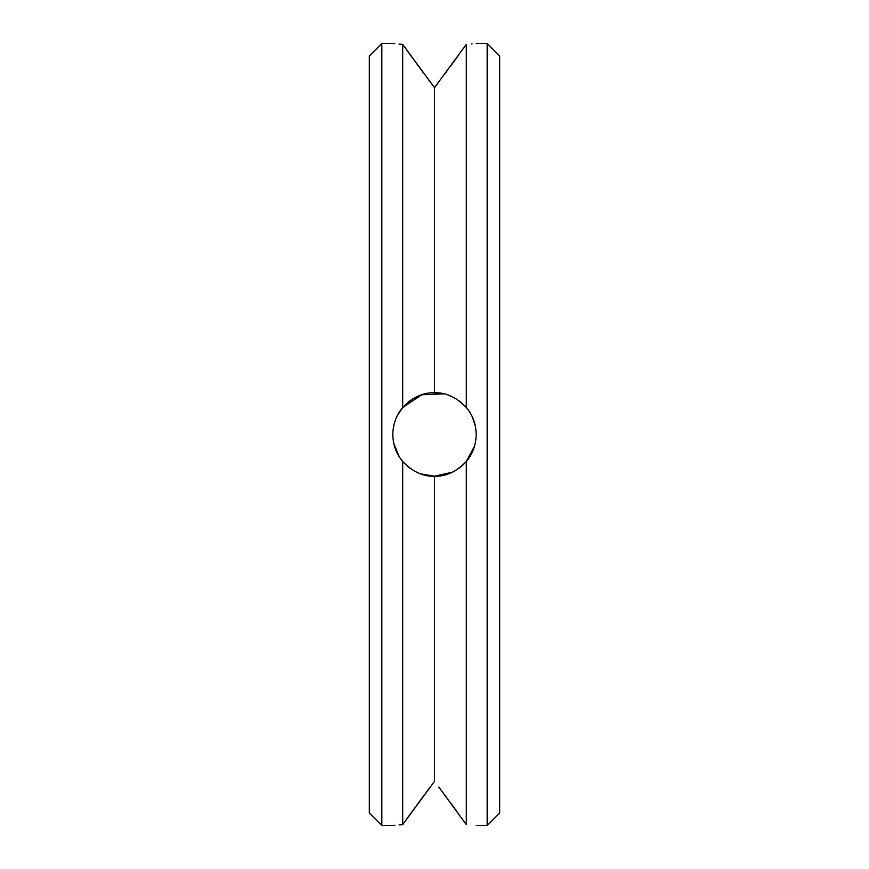 <?xml version="1.0" encoding="UTF-8"?>
<svg xmlns="http://www.w3.org/2000/svg" width="869" height="869" viewBox="0 0 869 869"><rect width="100%" height="100%" fill="white"/><g stroke="black" fill="none" stroke-linecap="round" stroke-linejoin="round"><path stroke-width="1.3" d="M499.675 434.5L499.675 55.964L487.161 43.45L487.161 825.55L499.675 813.036L499.675 434.5M438.823 787.075L466.305 824.616C479.308 825.822 479.308 825.822 466.305 824.616L466.305 461.482L474.583 446.058M462.514 465.404L466.305 461.482C472.627 454.129 475.93 445.134 476.212 434.5L476.049 430.774M475.158 425.202L474.832 423.855M472.345 416.968L471.824 415.871M476.212 434.076L476.212 434.5C475.93 423.866 472.627 414.871 466.305 407.518L466.305 44.384C479.308 43.178 479.308 43.178 466.305 44.384L462.514 49.652M472.106 43.863L471.563 43.917M475.289 425.756L472.269 416.805M469.043 411.113L466.61 407.876M466.218 407.409L464.98 406.029M456.106 398.817L454.563 397.926M450.913 396.155L449.773 395.688M443.581 393.787L434.533 392.788M466.305 407.518C456.453 397.263 445.851 392.353 434.5 392.788L434.446 392.788M418.652 395.916L416.501 396.872M414.85 397.709L412.406 399.121M410.755 400.207L408.039 402.26M402.651 407.572L397.057 416.11M394.135 423.985L392.973 430.6M420.965 473.953L434.5 476.212L450.881 472.866M452.879 471.943L455.997 470.248M459.028 468.239L460.233 467.326M470.042 456.334L471.769 453.238M395.395 449.023L393.744 443.396L399.392 457.018M399.729 457.539L402.434 461.178M443.82 393.842L421.813 394.765L402.695 407.518C396.373 414.882 393.07 423.876 392.788 434.5C393.07 445.134 396.373 454.129 402.695 461.482L404.085 463.047M407.55 466.338L410.07 468.315M403.857 822.986L402.695 824.616L402.695 461.482C412.547 471.737 423.149 476.647 434.5 476.212L452.282 472.225M453.412 471.671L454.574 471.063M459.104 468.185L462.482 465.436M469.586 457.061L472.16 452.423M475.18 425.278L474.887 424.094M469.086 411.189L466.707 407.995M461.32 402.553L458.723 400.544M452.228 396.742L448.198 395.102M394.113 424.083L393.483 426.907M392.788 434.467L392.799 435.315M399.653 457.42L401.989 460.635M402.695 461.482L404.128 463.101M407.637 466.414L410.233 468.424M419.086 473.257L422.54 474.463M438.823 81.925L434.5 87.66L434.5 392.788C423.149 392.353 412.547 397.263 402.695 407.518L402.695 44.384L434.5 87.66L466.305 44.384M399.11 824.931L402.695 824.616C389.692 825.822 389.692 825.822 402.695 824.616L434.5 781.34L434.5 476.212C445.862 476.647 456.464 471.737 466.305 461.482M466.305 824.616L462.514 819.348M458.419 813.666L454.042 807.649M453.422 806.801L450.957 803.434M448.002 799.415L445.83 796.482M430.34 786.858L426.201 792.398M424.528 794.635L410.852 813.297M410.852 813.308L407.409 818.055M406.257 819.652L405.052 821.335M394.776 825.344L393.266 825.496M392.788 434.489L392.897 437.574M395.091 448.165L395.927 450.381M458.419 55.334L454.042 61.351M453.422 62.199L450.957 65.566M448.002 69.585L445.83 72.518M403.857 46.014L402.695 44.384C389.692 43.178 389.692 43.178 402.695 44.384L399.056 44.069M394.776 43.656L393.266 43.504M430.34 82.142L426.201 76.602M424.528 74.365L410.852 55.703M410.852 55.692L407.409 50.945M406.257 49.348L405.052 47.665M392.788 825.55L381.839 825.55L381.839 43.45L392.788 43.45M381.839 825.55L369.325 813.036L369.325 55.964L381.839 43.45M476.212 825.55L487.161 825.55M476.212 43.45L487.161 43.45"/></g></svg>
